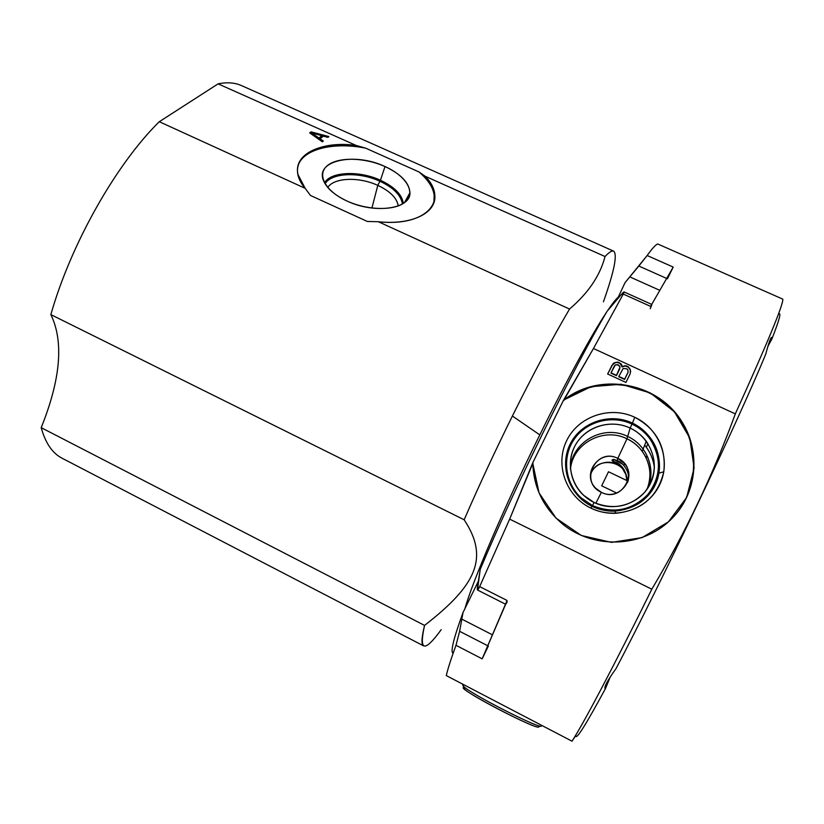 <?xml version="1.0" encoding="UTF-8"?>
<svg xmlns="http://www.w3.org/2000/svg" width="824" height="824" viewBox="0 0 824 824"><rect width="100%" height="100%" fill="white"/><g stroke="black" fill="none" stroke-linecap="round" stroke-linejoin="round"><path stroke-width="1.24" d="M575.811 735.678C575.914 740.611 585.802 724.904 605.465 688.555L610.275 676.906L605.465 688.555C585.802 724.904 575.914 740.611 575.811 735.678M604.981 688.545C604.27 686.464 607.947 679.841 616.002 668.666C661.281 582.733 739.396 418.386 765.795 353.99C739.396 418.386 661.281 582.733 616.002 668.666C607.793 680.068 604.146 686.701 605.053 688.576L605.053 688.576M767.927 346.255L771.892 339.014C779.597 319.29 781.719 311.142 778.258 314.562C781.719 311.142 779.597 319.29 771.892 339.014L771.882 338.211C771.254 335.852 769.235 341.105 765.795 353.99C768.596 343.32 770.543 337.778 771.625 337.377L771.882 338.211L771.058 337.84L771.892 339.014L767.927 346.255M488.344 646.067L482.174 658.84L455.991 645.316L459.607 631.297L487.571 645.666L459.607 631.297L463.026 612.51C453.509 638.621 450.213 652.206 453.128 653.278C450.213 652.206 453.509 638.621 463.026 612.51L478.435 581.085L463.026 612.51L459.607 631.297L455.991 645.316L482.174 658.84L507.069 600.469L479.661 586.616L509.654 519.13L651.825 589.212C613.468 666.925 583.155 724.152 572.011 741.188L446.289 675.587C447.813 668.892 451.047 658.809 455.991 645.316C451.047 658.809 447.813 668.892 446.289 675.587L446.495 674.702L446.289 675.587L572.011 741.188C583.155 724.152 613.468 666.925 651.825 589.212C685.527 532.5 713.357 474.058 735.317 413.885L593.455 348.501L564.059 399.856L591.035 386.683L621.214 384.252L650.383 392.986L674.413 411.773L689.781 438.028L694.117 468.053L686.67 497.459L668.419 521.86L642.061 537.619L611.532 542.377L581.363 535.497L555.994 518.1L539.04 492.855L532.798 463.469L509.654 519.13L651.825 589.212C685.527 532.5 713.357 474.058 735.317 413.885L593.455 348.501L623.253 294.065L650.579 306.384L673.218 267.079L647.149 255.522C652.289 248.354 655.822 244.501 657.758 243.997L782.8 299.133C783.439 304.447 767.608 342.702 735.317 413.885C767.608 342.702 783.439 304.447 782.8 299.133L657.758 243.997C655.822 244.501 652.289 248.354 647.149 255.522L625.045 282.642L617.227 299.369L625.045 282.642L638.837 266.039L666.379 278.306L638.837 266.039L647.149 255.522L673.218 267.079L667.45 278.78L673.218 267.079L650.579 306.384L623.253 294.065L593.455 348.501L563.235 400.763L532.829 462.625L534.9 480.258L532.798 463.469C533.715 488.158 543.922 508.583 563.431 524.734C593.033 548.341 638.713 547.754 667.213 522.931C695.899 498.324 702.223 454.045 682.231 422.3C658.561 382.346 599.728 371.676 564.059 399.856L563.235 400.763C598.77 371.892 658.273 382.295 682.097 422.547C700.524 451.315 697.217 491.464 673.774 516.555C701.296 486.696 699.782 437.544 671.323 408.817C643.173 379.771 594.465 376.434 563.235 400.763L532.829 462.625L509.654 519.13L479.661 586.616C477.652 591.024 476.921 591.096 477.477 586.822L480.217 569.394C512.93 490.877 573.607 367.71 607.041 311.369L620.596 295.353C624.067 291.336 624.963 290.903 623.253 294.065L624.098 291.954L620.596 295.353L607.041 311.369C573.607 367.71 512.93 490.877 480.217 569.394L477.508 590.015L479.661 586.616L507.069 600.469C505.143 604.96 505.194 605.424 507.224 601.86M622.12 365.732L622.151 366.649L625.004 365.702L628.3 366.773L630.319 369.512L630.257 373.56L625.931 382.449L607.618 373.962L613.231 363.436L615.116 362.498L618.567 362.282L621.111 363.909L622.089 366.968L620.06 363.322L617.155 362.436L615.064 362.817L611.892 365.413L607.7 374.003L613.231 363.436L615.116 362.498L618.567 362.282L621.111 363.909L622.12 365.732M614.457 365.815L611.027 372.829L616.476 375.353L620.05 367.041L618.649 365.032L615.384 364.888L611.027 372.829L616.476 375.353L620.05 367.041L617.866 364.672L615.384 364.888L614.457 365.815M626.827 368.812L623.171 368.483L618.814 376.434L624.664 379.143L628.094 372.108L627.826 369.719L626.827 368.812L623.171 368.483L618.814 376.434L624.664 379.143L628.094 372.108L627.826 369.719L626.827 368.812M645.326 456.218L647.86 457.413L645.326 456.218M652.649 459.689L654.091 460.369L652.649 459.689M575.327 736.234L572.011 741.188L575.327 736.234M616.62 493.01L601.685 485.83L608.503 471.761L601.685 485.83L608.503 471.761L626.899 480.567C626.539 474.119 624.52 469.134 620.822 465.612L613.2 461.512C617.918 461.821 626.271 467.991 626.899 480.567L625.828 474.469L622.769 469.052C614.076 457.444 593.692 461.44 590.447 475.335C594.98 455.404 627.775 460.008 626.899 480.567L608.503 471.761L601.685 485.83L616.651 493.02M617.804 458.381C599.645 448.678 580.848 474.305 595.876 488.354L601.365 492.309C618.711 501.713 637.652 478.219 624.53 463.654L617.804 458.381L617.155 460.688L617.804 458.381C640.516 468.125 623.294 503.876 601.365 492.309L595.845 503.279L601.365 492.309C578.767 482.37 595.999 446.999 617.804 458.381L626.971 438.801L617.804 458.381M627.414 482.637C631.854 473.295 622.604 461.831 617.155 460.688L613.756 459.349C611.686 459.648 611.511 460.369 613.2 461.512C611.511 460.369 611.686 459.648 613.756 459.349L622.584 464.19M613.2 461.512L614.065 459.442L613.2 461.512M647.097 489.168C655.111 470.597 645.614 447.154 626.971 438.801C633.09 441.716 638.167 445.887 642.215 451.294C650.424 463.139 652.052 475.767 647.097 489.168M594.094 502.486C613.468 510.272 630.37 506.822 644.801 492.144C656.913 475.582 657.408 458.608 646.274 441.242C641.999 435.536 636.622 431.148 630.154 428.068L626.971 438.801C603.487 426.822 572.546 443.57 570.466 469.33C572.546 443.57 603.487 426.822 626.971 438.801L630.154 428.068C650.579 437.472 660.251 463.418 650.466 483.431C640.979 503.577 614.405 512.518 594.094 502.486L592.096 506.348C614.807 517.596 644.574 507.584 655.183 485.027C666.132 462.625 655.276 433.599 632.43 423.114L630.154 428.068C611.913 419.416 588.717 425.472 577.49 441.736C566.139 457.897 568.725 481.556 583.577 495.286L594.094 502.486C573.648 492.742 564.533 466.765 574.338 447.102C583.845 427.296 609.873 418.376 630.154 428.068L632.43 423.114C652.515 434.011 661.373 450.687 658.984 473.12C653.401 495.935 638.724 508.604 614.941 511.137C606.928 511.405 599.316 509.809 592.096 506.348L590.777 508.068C598.657 511.848 606.969 513.589 615.713 513.301C641.68 510.54 657.707 496.707 663.794 471.812C666.369 447.329 656.697 429.149 634.779 417.284L632.43 423.114C609.739 412.288 580.663 422.259 570.023 444.394C559.053 466.374 569.219 495.42 592.096 506.348L594.094 502.486M590.777 508.068C565.82 496.141 554.758 464.458 566.727 440.51C578.335 416.388 610.028 405.501 634.779 417.284C659.705 428.696 671.581 460.338 659.643 484.8C648.076 509.438 615.559 520.356 590.777 508.068L592.096 506.348C569.219 495.42 559.053 466.374 570.023 444.394C580.663 422.259 609.739 412.288 632.43 423.114L634.779 417.284C610.028 405.501 578.335 416.388 566.727 440.51C554.758 464.458 565.82 496.141 590.777 508.068M650.239 308.722C652.237 304.035 652.351 303.253 650.579 306.384L651.825 304.447M482.174 658.84L505.658 604.27M659.53 290.213L629.794 276.895L659.53 290.213M461.759 619.112L492.186 634.696L461.759 619.112M603.415 301.841C614.168 271.477 617.588 254.585 613.674 251.166C612.026 250.403 609.142 252.185 605.032 256.522L425.091 176.223L419.025 171.958L365.619 148.145L356.061 145.415L218.113 83.852L159.29 121.715L305.168 188.325L310.463 195.453L367.36 221.471L378.329 221.728L569.539 309.041C552.307 338.386 533.262 374.055 512.394 416.038C494.75 451.748 478.662 486.325 464.149 519.779L50.851 314.603C63.911 341.466 60.698 379.153 41.2 427.666L424.566 625.416C421.486 637.91 421.177 644.739 423.629 645.903L62.161 458.268C52.448 453.324 45.464 443.116 41.2 427.666L424.566 625.416C475.613 585.761 489.724 558.373 464.149 519.779L50.851 314.603C70.926 243.811 116.328 163.873 159.29 121.715C116.328 163.873 70.926 243.811 50.851 314.603C63.911 341.466 60.698 379.153 41.2 427.666M218.113 83.852L356.061 145.415C312.79 139.462 282.57 161.834 305.168 188.325L159.29 121.715L218.113 83.852C227.084 82.04 234.902 82.627 241.566 85.624L613.674 251.166M618.361 297.062C615.889 299.112 612.201 303.788 607.288 311.091C612.201 303.788 615.889 299.112 618.361 297.062M441.221 629.67C424.308 652.845 418.767 651.434 424.566 625.416C475.613 585.761 489.724 558.373 464.149 519.779C478.662 486.325 494.75 451.748 512.394 416.038L539.802 434.876C566.366 380.843 592.085 333.905 606.567 312.172C592.085 333.905 566.366 380.843 539.802 434.876L512.394 416.038C533.262 374.055 552.307 338.386 569.539 309.041C588.264 293.097 600.099 275.597 605.032 256.522C600.099 275.597 588.264 293.097 569.539 309.041L378.329 221.728C425.874 227.084 449.471 200.551 425.091 176.223L605.032 256.522M539.802 434.876C503.763 507.924 471.915 582.743 464.746 609.317C471.915 582.743 503.763 507.924 539.802 434.876M311.019 131.85L309.69 132.88L322.339 141.821L323.327 141.038L320.072 138.751L323.348 136.145L327.901 137.361L328.869 136.578L311.019 131.85L310.38 133.364L311.019 131.85L328.869 136.578L327.901 137.361L323.348 136.145L320.072 138.751L323.327 141.038L322.339 141.821L309.69 132.88L311.019 131.85M311.657 132.942L321.885 135.692L318.929 138.041L311.657 132.942L311.41 134.096L311.657 132.942L318.929 138.041L321.885 135.692L311.657 132.942M398.239 205.948L398.116 205.011C396.354 197.472 389.577 190.921 377.794 185.369L371.933 208.05L377.794 185.369C390.164 191.23 396.983 198.09 398.239 205.948M403.327 203.404C402.03 194.577 394.397 186.863 380.441 180.26L377.794 185.369C359.13 176.635 333.864 177.51 327.787 187.491C333.864 177.51 359.13 176.635 377.794 185.369L380.441 180.26C394.397 186.863 402.03 194.577 403.327 203.404M346.956 201.005C374.642 214.271 410.908 208.935 409.94 192.713C409.301 182.835 400.979 174.111 384.993 166.541L380.441 180.26C359.491 170.465 331.124 171.474 324.502 182.743C331.124 171.474 359.491 170.465 380.441 180.26L384.993 166.541C405.573 175.646 415.821 191.714 406.067 201.221C396.632 210.862 368.524 210.954 346.956 201.005C325.233 191.199 316.457 174.451 327.334 165.665C337.902 156.735 364.548 157.312 384.993 166.541C354.66 152.007 314.387 160.464 323.605 180.827C326.943 188.5 334.719 195.226 346.956 201.005M419.025 171.958L365.619 148.145C332.947 141.532 301.728 149.402 297.783 166.85C301.728 149.402 332.947 141.532 365.619 148.145L356.061 145.415C321.37 140.966 293.004 153.975 298 174.575L305.168 188.325L310.463 195.453L367.36 221.471L378.329 221.728C413.391 225.508 438.389 211.84 434.536 193.444C433.517 187.697 430.365 181.96 425.091 176.223L419.025 171.958C427.697 179.364 432.755 186.924 434.186 194.649L433.908 202.601C435.989 192.538 431.024 182.32 419.025 171.958M322.39 141.79L319.805 139.977L320.072 138.751L319.805 139.977L322.39 141.79M323.111 136.341L321.824 136.001L323.111 136.341M311.585 133.282L310.761 133.066L311.585 133.282M321.618 136.908L318.682 139.246L318.929 138.041L318.672 139.235L321.618 136.908L321.885 135.692L321.618 136.908M630.69 371.83L630.247 369.822L628.238 367.092L624.942 366.021L622.089 366.968L621.111 363.909L617.217 362.117L613.231 363.436L607.618 373.962L625.931 382.449L630.257 373.56L630.319 369.512L628.3 366.773L626.353 365.877L622.151 366.649L624.942 366.021L628.238 367.092L630.247 369.822L630.69 371.83M619.844 368.637L616.424 375.651L610.975 373.128L616.424 375.651L619.844 368.637M628.022 372.417L624.602 379.442L618.762 376.733L624.602 379.442L628.022 372.417M541.337 725.882C542.759 730.744 468.835 693.046 463.16 686.042L462.655 684.816L463.757 686.588C472.245 694.869 542.81 730.62 541.337 725.882M540.637 726.109L538.7 726.747C539.998 731.29 472.729 697.207 464.582 689.204L463.531 687.494C456.743 688.493 539.421 731.743 538.7 726.747L540.637 726.109M462.655 684.816L463.757 684.806L462.655 684.816M650.95 472.78L649.889 472.276M402.339 204.022L402.184 202.725C400.248 194.485 392.832 187.326 379.926 181.259C359.357 171.639 331.495 172.669 325.078 183.773M654.411 467.867C653.37 459.39 650.126 451.82 644.698 445.145L646.366 447.298C650.816 453.488 653.504 460.338 654.411 467.867M570.373 468.341C571.804 441.818 603.549 424.113 627.672 436.442C646.891 445.032 656.429 469.423 647.664 488.344M631.987 424.082C611.933 414.585 586.451 421.311 574.215 439.223C561.814 457.021 564.821 483.029 581.281 497.984L592.487 505.586C613.623 514.104 632.09 510.386 647.911 494.421C661.229 476.406 661.888 457.876 649.889 438.832C645.171 432.435 639.197 427.512 631.987 424.082M622.769 469.052L623.037 468.197M624.53 463.654L623.933 465.488M646.274 441.242L642.215 451.294M615.713 513.301L614.941 511.137M663.794 471.812L658.984 473.12M624.087 291.954L651.671 304.375M477.477 590.005L505.442 604.157M398.116 205.011L397.817 206.103M409.94 192.713L404.502 202.57M434.186 194.649L434.536 193.444M463.799 684.723L463.16 686.042M463.757 686.588L464.582 689.204M650.95 472.554L649.868 472.049M647.901 443.6L646.366 447.298"/></g></svg>
